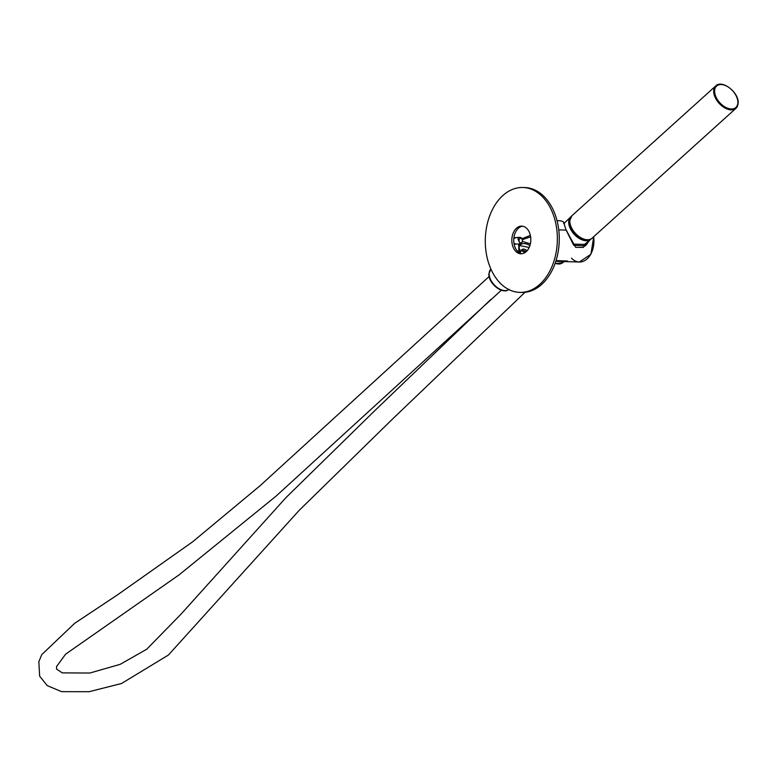 <?xml version="1.0" encoding="UTF-8"?>
<svg xmlns="http://www.w3.org/2000/svg" width="777" height="777" viewBox="0 0 777 777"><rect width="100%" height="100%" fill="white"/><g stroke="black" fill="none" stroke-linecap="round" stroke-linejoin="round"><path stroke-width="1.17" d="M593.754 236.664L590.899 254.273L579.341 262.014A20.328 13.957 -88.3 0 0 587.111 258.896A20.328 13.957 -88.3 0 0 593.579 236.82A20.328 13.957 91.7 0 1 587.111 258.896A20.328 13.957 91.7 0 1 579.341 262.014A20.328 13.957 91.7 0 1 571.493 258.149M593.589 236.81A19.678 13.51 91.7 0 1 592.958 248.659M519.143 252.137L518.871 251.049L520.046 253.137L518.871 251.049L518.686 243.978L518.871 251.049L517.297 251L518.871 251.049L519.143 252.137M522.299 239.675L530.642 236.849L522.62 239.355M521.959 238.753L530.37 235.373L521.959 238.753M514.724 244.182L515.044 243.522L514.724 244.182L515.326 244.095L514.083 244.046L514.724 244.182M514.976 237.684L514.986 238.277L513.888 237.791L514.976 237.684M529.176 247.484L519.784 245.6L529.176 247.484M529.924 245.551A11.801 7.168 47.9 0 0 520.473 244.804A11.801 7.168 47.9 0 0 518.861 248.679A11.801 7.168 47.9 0 1 529.924 245.551M520.745 251.321A12.325 7.488 47.9 0 0 519.289 250.709A12.325 7.488 47.9 0 1 520.745 251.321M520.376 252.282A10.82 6.575 47.9 0 0 519.862 252.069A10.169 6.177 -132.1 0 1 520.153 252.175A10.169 6.177 -132.1 0 1 520.386 252.272A10.82 6.575 -132.1 0 0 519.862 252.069L520.153 252.175M563.451 221.882L566.103 230.099L558.75 229.885L566.103 230.099L563.451 221.882A20.328 13.957 -88.3 0 0 559.11 220.736L557.031 220.668M522.387 241.385L530.38 243.842L522.387 241.385M566.103 230.099L573.747 245.347L585.479 245.882L589.86 240.025L583.284 247.426L575.689 247.387L566.103 230.099M567.628 261.033L556.041 260.606M519.764 292.385L521.668 292.443A52.467 36.024 -88.3 0 0 541.715 284.401A52.467 36.024 -88.3 0 0 558.177 225.99A52.467 36.024 -88.3 0 0 524.796 187.558L522.892 187.5A52.467 36.024 -88.3 0 0 502.845 195.542A52.467 36.024 -88.3 0 0 486.383 253.962A52.467 36.024 -88.3 0 0 519.764 292.385A52.467 36.024 -88.3 0 0 539.811 284.343A52.467 36.024 -88.3 0 0 556.274 225.932A52.467 36.024 -88.3 0 0 522.892 187.5M522.688 226.214A13.84 9.499 -88.3 0 0 518.356 228.292A13.84 9.499 -88.3 0 0 513.918 243.026A13.84 9.499 -88.3 0 0 521.872 253.729M516.452 228.234A13.84 9.499 -88.3 0 0 512.111 243.638A13.84 9.499 -88.3 0 0 520.911 253.778A13.84 9.499 -88.3 0 0 526.204 251.651A13.84 9.499 -88.3 0 0 530.545 236.247A13.84 9.499 -88.3 0 0 521.736 226.117A13.84 9.499 -88.3 0 0 516.452 228.234M566.647 230.769L573.552 244.104L584.586 244.434M564.355 223.912A19.153 13.151 -88.3 0 0 563.607 223.407M513.918 243.046A3.283 2.38 86.8 0 0 515.811 244.143L520.231 243.9L517.938 238.986A3.283 2.38 -93.2 0 1 519.862 237.344A3.283 2.38 -93.2 0 1 522.037 238.927A3.283 2.38 -93.2 0 1 522.154 242.259L520.231 243.891M519.862 237.344L515.452 237.587A3.283 2.38 86.8 0 0 513.791 238.694M522.193 241.725A2.292 1.671 -93.2 0 1 519.939 242.57A2.292 1.671 -93.2 0 1 519.25 239.442A2.292 1.671 -93.2 0 1 521.503 238.597A2.292 1.671 -93.2 0 1 522.193 241.725M525.271 252.399A3.283 1.068 -159.3 0 1 521.338 250.213L522.775 249.135A2.292 0.748 -159.3 0 1 524.961 249.436A2.292 0.748 -159.3 0 1 526.806 250.66A2.292 0.748 -159.3 0 1 525.106 251.058A2.292 0.748 -159.3 0 1 522.571 249.582A2.292 0.748 -159.3 0 1 522.775 249.135M691.88 148.096L690.491 149.349M696.522 143.91L695.133 145.163M701.165 139.714L699.776 140.977M705.807 135.528L704.418 136.791M710.45 131.342L709.051 132.595M715.093 127.156L713.694 128.409M719.725 122.96L718.337 124.223M724.368 118.774L722.979 120.027M729.011 114.588L727.622 115.841M687.247 152.282L685.848 153.545M586.47 239.802A13.937 8.469 -132.1 0 1 574.97 234.149A13.937 8.469 -132.1 0 1 569.58 222.096A13.937 8.469 -132.1 0 1 569.677 221.202M591.258 238.792A15.016 9.12 -132.1 0 1 590.724 239.306A15.016 9.12 -132.1 0 1 576.874 236.791A15.016 9.12 -132.1 0 1 568.706 221.639A15.016 9.12 -132.1 0 1 570.609 217.016A15.016 9.12 -132.1 0 1 571.173 216.53M555.147 263.306A13.617 8.265 47.9 0 0 562.703 262.704L564.073 261.558M509.11 289.306C502.68 295.221 487.956 283.139 488.918 273.757L490.87 269.095A13.617 8.265 47.9 0 0 489.151 273.29A13.617 8.265 47.9 0 0 492.521 282.799A13.617 8.265 47.9 0 0 508.809 289.539M569.813 220.561A15.084 9.159 -132.1 0 1 571.882 215.773L569.687 220.804C568.511 231.264 585.615 244.92 592.093 238.17A15.084 9.159 -132.1 0 1 578.146 235.887A15.084 9.159 -132.1 0 1 569.813 220.561M583.071 238.792A14.433 8.761 -132.1 0 1 570.337 224.679M738.024 103.526A15.084 9.159 -132.1 0 1 736.975 107.1A15.084 9.159 -132.1 0 1 735.965 108.314A15.084 9.159 -132.1 0 1 722.018 106.031A15.084 9.159 -132.1 0 1 713.694 90.705A15.084 9.159 -132.1 0 1 715.753 85.917A15.084 9.159 -132.1 0 1 724.766 85.295M714.607 90.637A14.433 8.761 -132.1 0 1 726.806 86.198A14.433 8.761 -132.1 0 1 737.878 102.894A14.433 8.761 -132.1 0 1 725.679 107.333A14.433 8.761 -132.1 0 1 714.607 90.637M519.56 243.929L518.939 246.26L520.221 252.7M579.341 262.014L555.817 261.315M521.299 249.844L520.056 253.147M583.702 245.173L590.724 239.306M563.879 223.572L570.609 217.016M562.703 262.704L555.031 263.626M490.821 299.466L375.825 409.634L285.965 497.62L180.827 614.354L146.688 649.261L120.153 664.345L89.85 673.028L62.257 672.892L56.575 669.075L56.546 666.579L65.589 654.195L179.089 574.863L276.088 496.105L501.359 290.209M524.99 292.317L393.288 418.298L299.135 510.402L168.386 655.06L121.552 683.488L89.132 691.705L61.606 691.656L47.212 685.625L39.637 676.126L38.85 661.703L41.773 654.613L74.65 623.329L117.453 594.891L192.735 541.734L260.421 485.431L489.141 276.505M592.093 238.17L735.965 108.314L738.15 103.273C739.335 92.822 722.221 79.157 715.753 85.917L571.882 215.773"/></g></svg>
